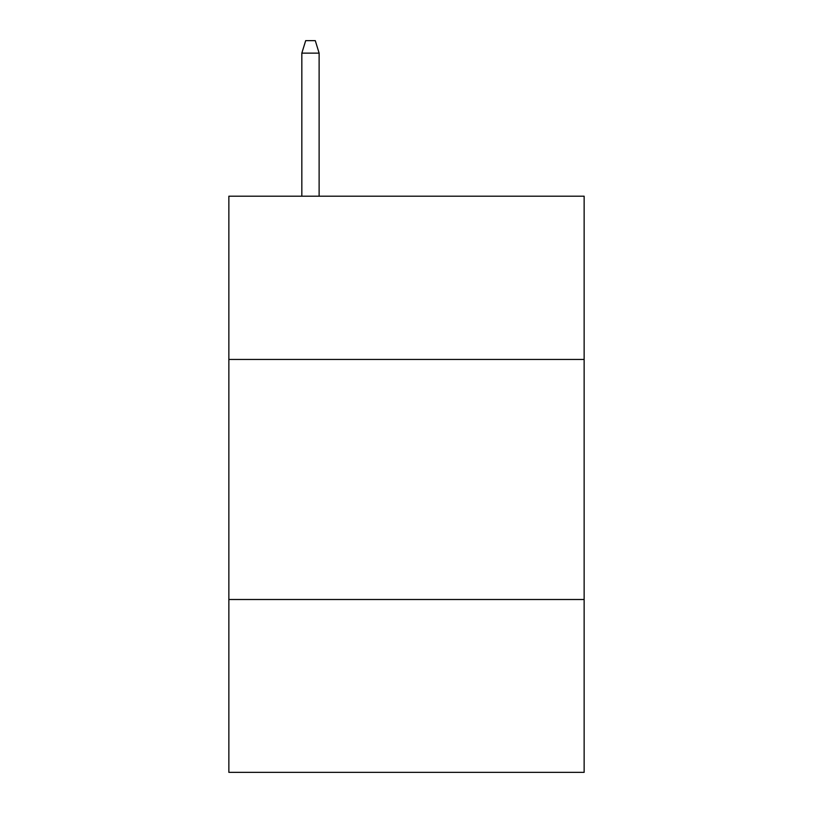 <?xml version="1.0" encoding="UTF-8"?>
<svg xmlns="http://www.w3.org/2000/svg" width="813" height="813" viewBox="0 0 813 813"><rect width="100%" height="100%" fill="white"/><g stroke="black" fill="none" stroke-linecap="round" stroke-linejoin="round"><path stroke-width="1.22" d="M584.14 359.448L584.14 196.207L228.859 196.207L228.859 359.448L584.14 359.448L584.14 772.35L228.859 772.35L228.859 359.448M584.14 599.506L228.859 599.506M319.123 196.207L319.123 53.13L301.836 53.13L301.836 196.207M301.836 53.13L305.678 40.65L315.281 40.65L319.123 53.13"/></g></svg>
